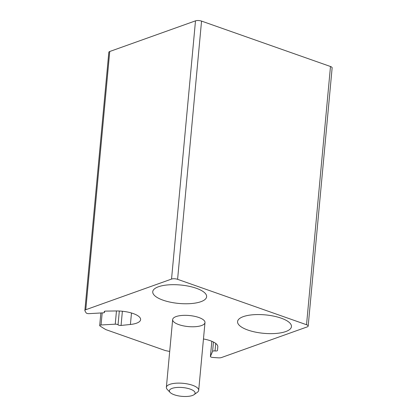 <?xml version="1.0" encoding="UTF-8"?>
<svg xmlns="http://www.w3.org/2000/svg" width="417" height="417" viewBox="0 0 417 417"><rect width="100%" height="100%" fill="white"/><g stroke="black" fill="none" stroke-linecap="round" stroke-linejoin="round"><path stroke-width="0.63" d="M215.73 343.42L215.031 350.952A2.163 0.74 -174.7 0 0 212.592 351.38L210.439 356.399A2.163 0.74 -174.7 0 0 210.418 356.478A2.163 0.74 -174.7 0 0 212.587 357.421A129.875 44.421 -174.7 0 0 218.326 357.838A4.332 1.48 -174.7 0 0 221.505 357.531L307.261 326.881A4.332 1.48 -174.7 0 0 308.179 326.089A4.332 1.48 -174.7 0 0 306.531 324.734L177.595 279.322A4.332 1.48 -174.7 0 0 171.538 279.077L85.782 309.727A4.332 1.48 -174.7 0 0 84.865 310.524A4.332 1.48 -174.7 0 0 84.943 310.858A129.875 44.421 -174.7 0 0 86.157 312.891A2.163 0.74 -174.7 0 0 89.056 313.647L103.181 312.844A2.163 0.74 -174.7 0 0 104.531 312.291A2.163 0.74 -174.7 0 0 104.375 311.979A2.163 0.74 -174.7 0 1 104.224 311.666A2.163 0.74 -174.7 0 1 105.803 311.103L116.035 310.962A19.479 6.662 -174.7 0 1 140.612 319.631A19.479 6.662 -174.7 0 1 130.412 324.473L121.066 325.442A2.163 0.74 -174.7 0 1 118.042 324.817A2.163 0.74 -174.7 0 0 115.238 324.176L101.05 324.979A2.163 0.74 -174.7 0 0 99.699 325.536A2.163 0.74 -174.7 0 0 99.986 325.953A129.875 44.421 -174.7 0 0 105.887 329.628L165.268 350.546A129.875 44.421 -174.7 0 0 169.693 351.463M308.179 326.089L332.135 67.856A4.332 1.48 -174.7 0 0 330.488 66.506L201.552 21.095A4.332 1.48 -174.7 0 0 195.495 20.85L109.739 51.499A4.332 1.48 -174.7 0 0 108.821 52.297L84.865 310.524M215.031 350.952A2.163 0.74 -174.7 0 0 217.492 350.442L217.804 346.808A19.479 6.662 -174.7 0 0 203.46 338.974M201.541 325.541A16.232 5.551 5.3 0 1 183.298 325.844A16.232 5.551 5.3 0 1 172.654 319.558A16.232 5.551 5.3 0 1 189.334 315.528A16.232 5.551 5.3 0 1 204.987 322.555A16.232 5.551 5.3 0 1 201.541 325.541M200.89 301.694A27.058 9.252 5.3 0 1 170.48 302.205A27.058 9.252 5.3 0 1 152.742 291.728A27.058 9.252 5.3 0 1 180.54 285.009A27.058 9.252 5.3 0 1 206.623 296.727A27.058 9.252 5.3 0 1 200.89 301.694M285.718 331.572A27.058 9.252 5.3 0 1 255.303 332.078A27.058 9.252 5.3 0 1 237.57 321.606A27.058 9.252 5.3 0 1 265.363 314.887A27.058 9.252 5.3 0 1 291.452 326.605A27.058 9.252 5.3 0 1 285.718 331.572M170.115 392.433L167.29 389.457A16.232 5.551 5.3 0 1 166.367 387.341A16.232 5.551 5.3 0 1 183.047 383.312A16.232 5.551 5.3 0 1 198.695 390.338A16.232 5.551 5.3 0 1 197.403 392.251L194.077 394.654A12.917 4.42 5.3 0 1 192.367 395.509A12.917 4.42 5.3 0 1 180.165 396.15A12.917 4.42 5.3 0 1 170.115 392.433A12.917 4.42 5.3 0 1 182.651 387.544A12.917 4.42 5.3 0 1 194.077 394.654M330.488 66.506L306.531 324.734M201.552 21.095L177.595 279.322M195.495 20.85L171.538 279.077M109.739 51.499L85.782 309.727M104.432 311.384L104.375 311.979M131.48 312.995L130.412 324.473M122.379 311.249L121.066 325.442M119.319 311.019L118.042 324.817M116.463 310.957L115.238 324.176M102.17 312.901L101.05 324.979M213.457 342.029L212.592 351.38M210.418 356.478L211.831 341.288L210.439 356.399M104.625 311.291L104.531 312.291M100.862 312.979L99.699 325.536M198.695 390.338L204.987 322.555M166.367 387.341L172.654 319.558"/></g></svg>
